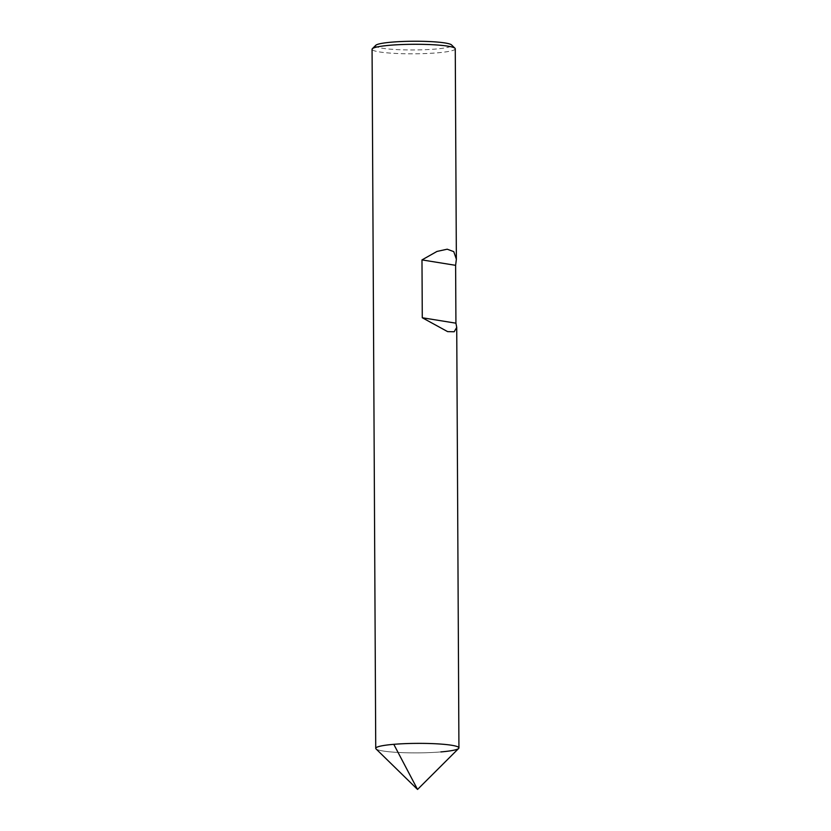 <?xml version="1.0" encoding="UTF-8"?>
<svg xmlns="http://www.w3.org/2000/svg" width="831" height="831" viewBox="0 0 831 831"><rect width="100%" height="100%" fill="white"/><g stroke="black" fill="none" stroke-linecap="round" stroke-linejoin="round"><path stroke-width="0.62" stroke-dasharray="4.16 3.12" d="M376.007 748.887A41.602 4.757 -0.3 0 0 440.887 751.92A41.602 4.757 -0.3 0 1 397.966 752.439A41.602 4.757 -0.3 0 1 375.737 748.347M455.263 48.832A41.602 4.757 179.7 0 1 437.22 52.841A41.602 4.757 -0.3 0 1 394.31 53.361A41.602 4.757 -0.3 0 1 372.07 49.268M375.768 45.3A38.133 4.363 -0.3 0 0 393.987 49.434A38.133 4.363 -0.3 0 0 435.247 49.081A38.133 4.363 179.7 0 0 451.524 44.905M440.887 751.92A41.602 4.757 179.7 0 0 458.65 748.461"/><path stroke-width="1.25" d="M456.364 258.992L455.263 48.832A41.602 4.757 179.7 0 0 454.993 48.281L451.524 44.905A38.133 4.363 179.7 0 0 392.055 42.121A38.133 4.363 -0.3 0 0 375.768 45.3L372.35 48.717A41.602 4.757 -0.3 0 0 372.07 49.268L375.737 748.347A41.602 4.757 -0.3 0 1 393.78 744.327L417.546 789.45L376.007 748.887A41.602 4.757 -0.3 0 1 393.78 744.327A41.602 4.757 179.7 0 1 436.69 743.818A41.602 4.757 179.7 0 1 458.93 747.91A41.602 4.757 179.7 0 1 440.887 751.92M372.35 48.717A41.602 4.757 -0.3 0 1 390.113 45.248A41.602 4.757 179.7 0 1 454.993 48.281M455.928 323.186L455.617 265.328L456.375 259.251L453.768 251.637L447.182 249.196L436.971 251.44L421.982 259.906L422.283 317.754L447.618 331.621L454.193 331.766L456.728 327.414L455.928 323.186L422.283 317.754M455.617 265.328L421.982 259.906M417.546 789.45L458.65 748.461A41.602 4.757 179.7 0 0 438.778 743.942A41.602 4.757 179.7 0 0 393.78 744.327M456.728 327.58L458.93 747.91"/></g></svg>
